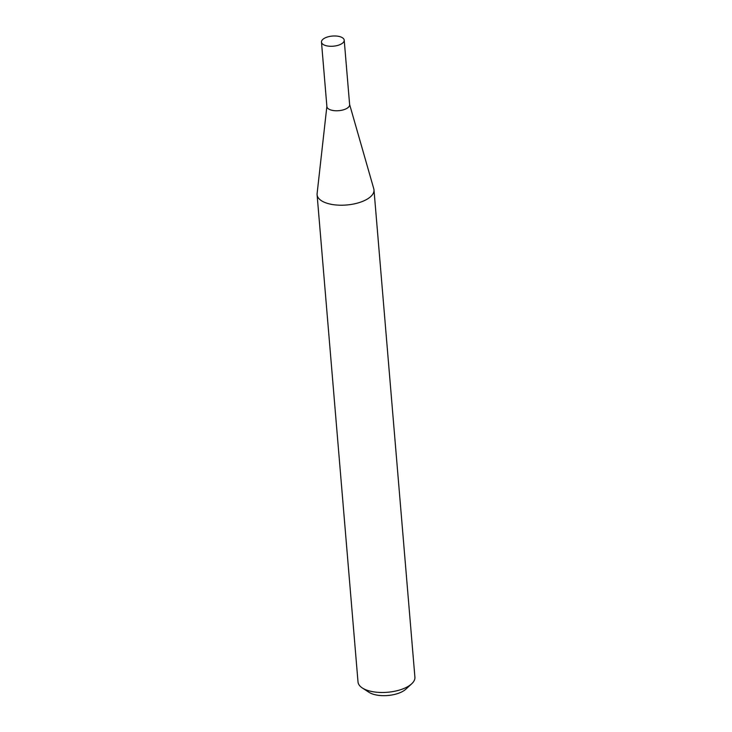 <?xml version="1.0" encoding="UTF-8"?>
<svg xmlns="http://www.w3.org/2000/svg" width="732" height="732" viewBox="0 0 732 732"><rect width="100%" height="100%" fill="white"/><g stroke="black" fill="none" stroke-linecap="round" stroke-linejoin="round"><path stroke-width="1.1" d="M321.476 42.081L326.893 106.57A11.41 5.087 -4.8 0 0 329.318 109.37A11.41 5.087 -4.8 0 0 342.183 110.148A11.41 5.087 -4.8 0 0 349.631 104.667L344.214 40.178A11.41 5.087 -4.8 0 0 341.789 37.378A11.41 5.087 -4.8 0 0 328.933 36.6A11.41 5.087 -4.8 0 0 321.476 42.081A11.41 5.087 -4.8 0 0 323.901 44.881A11.41 5.087 -4.8 0 0 336.766 45.659A11.41 5.087 -4.8 0 0 344.214 40.178M326.875 106.35L317.112 193.568A28.548 12.737 -4.8 0 0 317.093 194.694A28.548 12.737 -4.8 0 0 323.151 201.693A28.548 12.737 -4.8 0 0 355.349 203.633A28.548 12.737 -4.8 0 0 373.988 189.917A28.548 12.737 -4.8 0 0 373.787 188.81L349.612 104.438M411.649 683.834L405.793 689.215A21.292 9.498 175.2 0 1 370.3 693.048A21.292 9.498 175.2 0 1 369.001 692.307L362.331 687.97A28.548 12.737 -4.8 0 0 364.069 688.968A28.548 12.737 -4.8 0 0 411.649 683.834A28.548 12.737 -4.8 0 0 414.907 677.182L373.988 189.917M317.093 194.694L358.012 681.959A28.548 12.737 -4.8 0 0 362.331 687.97"/></g></svg>
